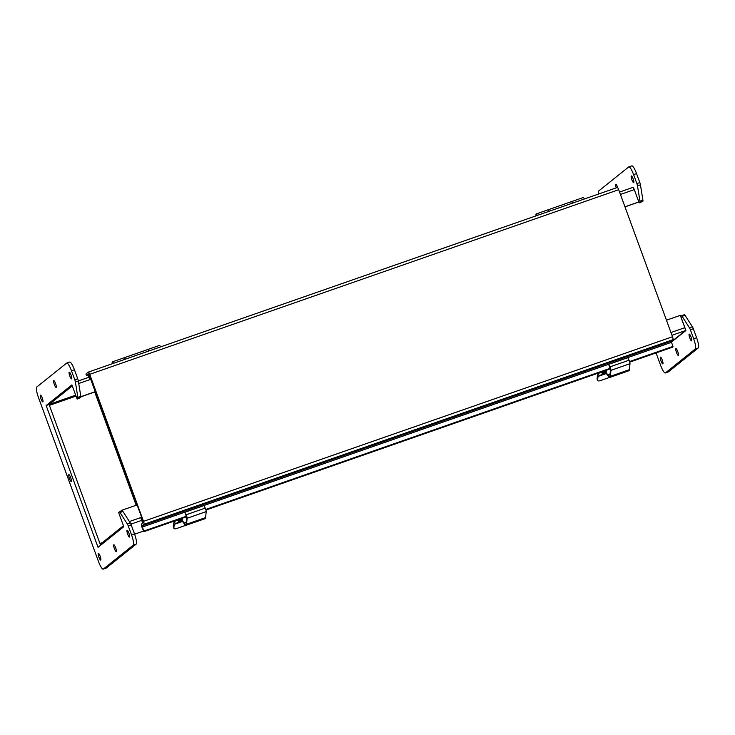 <?xml version="1.0" encoding="UTF-8"?>
<svg xmlns="http://www.w3.org/2000/svg" width="735" height="735" viewBox="0 0 735 735"><rect width="100%" height="100%" fill="white"/><g stroke="black" fill="none" stroke-linecap="round" stroke-linejoin="round"><path stroke-width="1.1" d="M671.147 341.968L685.296 330.64A2.756 0.57 -109.2 0 0 684.827 327.691L680.307 315.352L666.452 320.184M121.394 511.202L121.146 510.503L121.036 511.321M123.452 525.727L100.392 544.185L99.932 543.441L49.401 405.371L49.245 404.379L72.296 385.93L49.089 404.507L100.594 545.26M624.998 206.921L638.816 201.96L634.296 189.612A2.756 0.57 -109.2 0 0 632.918 187.388A2.756 0.57 -109.2 0 0 632.881 187.407L619.559 192.065L632.918 187.388M638.816 201.96L624.952 206.792M95.238 391.672L80.85 396.698M80.859 396.836L95.146 391.847M137.105 504.936L121.146 510.503M618.695 189.703L89.716 374.326L143.518 521.354A2.756 0.57 70.8 0 1 143.996 524.303L672.975 339.68A2.756 0.57 -109.2 0 0 672.507 336.731L618.695 189.703A2.756 0.57 -109.2 0 0 617.326 187.48A2.756 0.57 -109.2 0 0 617.29 187.499L88.384 372.094M89.404 374.574L143.206 521.602L143.371 522.585L141.46 524.119A2.756 0.57 -109.2 0 0 142.177 527.684L143.885 531.681L142.085 525.837L143.996 524.303M89.716 374.326A2.756 0.57 -109.2 0 0 88.338 372.103A2.756 0.57 -109.2 0 0 88.301 372.121L85.931 374.023L86.555 375.741L87.952 374.629M142.085 525.837L671.073 341.205L673.012 346.396L629.573 361.556M629.739 362.107L672.865 347.058L673.012 346.396M671.073 341.205L672.975 339.68M88.154 375.19L86.555 375.741M610.289 368.29L205.782 509.465M186.497 516.2L144.032 531.019M610.427 368.841L205.947 510.017M186.644 516.751L143.885 531.681M140.688 517.605L142.709 523.118L143.527 522.466L136.967 504.559L136.159 505.211L94.824 392.269L95.642 391.617L137.399 505.726M182.041 519.535A3.188 0.661 -109.2 0 0 182.087 519.526A3.188 0.661 -109.2 0 0 182.133 519.498L182.638 518.157M180.553 519.948A3.188 0.661 -109.2 0 0 180.746 519.994A3.188 0.661 -109.2 0 0 180.782 519.967L181.297 518.625M605.824 371.616A3.188 0.661 -109.2 0 0 605.87 371.616A3.188 0.661 -109.2 0 0 605.916 371.588L606.421 370.238M604.345 372.039A3.188 0.661 -109.2 0 0 604.528 372.085A3.188 0.661 -109.2 0 0 604.574 372.057L605.08 370.706M572.528 203.108A3.5 0.726 -109.2 0 0 571.371 201.675L548.016 209.824A3.5 0.726 70.8 0 1 549.174 211.257M103.231 569.129A9.555 1.975 70.8 0 1 98.453 561.411L38.395 397.295A9.555 1.975 70.8 0 1 36.75 387.033L66.591 363.154A9.555 1.975 70.8 0 1 66.72 363.081A9.555 1.975 70.8 0 1 71.488 370.808L74.777 379.774A3.188 0.661 70.8 0 1 75.383 382.007L77.855 397.369A3.188 0.661 70.8 0 1 77.791 398.554L77.12 399.096L71.92 384.901L46.149 405.536L98.031 547.309L123.802 526.683L118.611 512.488L119.29 511.946A3.188 0.661 70.8 0 1 119.327 511.918A3.188 0.661 70.8 0 1 119.989 512.515L127.339 523.972A3.188 0.661 70.8 0 1 128.267 525.957L131.556 534.924A9.555 1.975 70.8 0 1 133.2 545.177L103.359 569.065A9.555 1.975 70.8 0 1 103.231 569.129L106.18 568.1A9.555 1.975 -109.2 0 0 106.309 568.036L136.14 544.148A9.555 1.975 -109.2 0 0 134.496 533.895L131.216 524.928A3.188 0.661 -109.2 0 0 130.279 522.943L122.938 511.486A3.188 0.661 -109.2 0 0 122.276 510.889A3.188 0.661 -109.2 0 0 122.23 510.917L119.382 511.909M77.12 399.096L80.74 397.525A3.188 0.661 -109.2 0 0 80.804 396.349L78.333 380.978A3.188 0.661 -109.2 0 0 77.717 378.745L74.437 369.779A9.555 1.975 -109.2 0 0 69.66 362.052L66.72 363.081M46.149 405.536L49.089 404.507M71.644 378.874A3.583 0.735 70.8 0 1 71.598 378.902A3.583 0.735 70.8 0 1 69.715 375.769A3.583 0.735 70.8 0 1 69.237 372.14A3.583 0.735 70.8 0 1 71.065 375.162A3.583 0.735 70.8 0 1 71.644 378.874M71.286 481.407A3.583 0.735 70.8 0 1 71.24 481.425A3.583 0.735 70.8 0 1 69.356 478.292A3.583 0.735 70.8 0 1 68.879 474.672A3.583 0.735 70.8 0 1 70.707 477.686A3.583 0.735 70.8 0 1 71.286 481.407M56.172 387.4A3.583 0.735 70.8 0 1 56.126 387.428A3.583 0.735 70.8 0 1 54.252 384.295A3.583 0.735 70.8 0 1 53.765 380.666A3.583 0.735 70.8 0 1 55.603 383.679A3.583 0.735 70.8 0 1 56.172 387.4M100.759 560.042A3.583 0.735 70.8 0 1 100.713 560.07A3.583 0.735 70.8 0 1 98.839 556.937A3.583 0.735 70.8 0 1 98.352 553.308A3.583 0.735 70.8 0 1 100.19 556.321A3.583 0.735 70.8 0 1 100.759 560.042M116.231 551.516A3.583 0.735 70.8 0 1 116.185 551.544A3.583 0.735 70.8 0 1 114.311 548.411A3.583 0.735 70.8 0 1 113.824 544.782A3.583 0.735 70.8 0 1 115.661 547.805A3.583 0.735 70.8 0 1 116.231 551.516M129.516 537.028A3.583 0.735 70.8 0 1 129.47 537.055A3.583 0.735 70.8 0 1 127.596 533.922A3.583 0.735 70.8 0 1 127.109 530.293A3.583 0.735 70.8 0 1 128.947 533.307A3.583 0.735 70.8 0 1 129.516 537.028M42.887 401.889A3.583 0.735 70.8 0 1 42.841 401.916A3.583 0.735 70.8 0 1 40.967 398.783A3.583 0.735 70.8 0 1 40.48 395.154A3.583 0.735 70.8 0 1 42.318 398.177A3.583 0.735 70.8 0 1 42.887 401.889M598.612 194.012A9.555 1.975 70.8 0 1 598.86 190.852L628.691 166.964A9.555 1.975 70.8 0 1 628.82 166.9A9.555 1.975 70.8 0 1 633.598 174.618L636.878 183.585A3.188 0.661 70.8 0 1 637.493 185.826L639.964 201.188A3.188 0.661 70.8 0 1 639.9 202.364L639.22 202.906L633.956 188.776M671.239 342.234L685.911 330.493L680.72 316.298L681.4 315.756A3.188 0.661 70.8 0 1 681.437 315.738A3.188 0.661 70.8 0 1 682.098 316.326L689.448 327.782A3.188 0.661 70.8 0 1 690.376 329.767L693.656 338.734A9.555 1.975 70.8 0 1 695.31 348.987L665.469 372.875A9.555 1.975 70.8 0 1 665.34 372.948A9.555 1.975 70.8 0 1 660.563 365.221L656.061 352.919M689.173 334.131A3.583 0.735 -109.2 0 0 689.742 337.852A3.583 0.735 -109.2 0 0 691.58 340.865A3.583 0.735 -109.2 0 0 691.093 337.246A3.583 0.735 -109.2 0 0 689.219 334.103A3.583 0.735 -109.2 0 0 689.173 334.131M675.888 348.629A3.583 0.735 -109.2 0 0 676.457 352.35A3.583 0.735 -109.2 0 0 678.295 355.363A3.583 0.735 -109.2 0 0 677.808 351.734A3.583 0.735 -109.2 0 0 675.934 348.601A3.583 0.735 -109.2 0 0 675.888 348.629M617.859 187.93A3.583 0.735 -109.2 0 0 615.875 184.476A3.583 0.735 -109.2 0 0 615.829 184.503A3.583 0.735 -109.2 0 0 616.27 187.848M631.291 175.987A3.583 0.735 -109.2 0 0 631.87 179.698A3.583 0.735 -109.2 0 0 633.699 182.721A3.583 0.735 -109.2 0 0 633.221 179.092A3.583 0.735 -109.2 0 0 631.337 175.959A3.583 0.735 -109.2 0 0 631.291 175.987M660.416 357.146A3.583 0.735 -109.2 0 0 660.986 360.867A3.583 0.735 -109.2 0 0 662.823 363.88A3.583 0.735 -109.2 0 0 662.336 360.26A3.583 0.735 -109.2 0 0 660.462 357.118A3.583 0.735 -109.2 0 0 660.416 357.146M639.22 202.906L642.84 201.335A3.188 0.661 -109.2 0 0 642.904 200.159L640.442 184.797A3.188 0.661 -109.2 0 0 639.827 182.556L636.547 173.589A9.555 1.975 -109.2 0 0 631.769 165.871L628.82 166.9M665.34 372.948L668.28 371.919A9.555 1.975 -109.2 0 0 668.409 371.846L698.25 347.967A9.555 1.975 -109.2 0 0 696.605 337.705L693.316 328.738A3.188 0.661 -109.2 0 0 692.388 326.753L685.038 315.297A3.188 0.661 -109.2 0 0 684.377 314.709A3.188 0.661 -109.2 0 0 684.34 314.727L681.483 315.728M182.592 521.437L174.213 524.367L173.855 528.097A3.188 1.277 155.5 0 0 173.901 528.391A3.188 1.277 155.5 0 0 176.657 528.502L185.771 525.323M174.213 524.367L173.708 522.907L173.285 526.839A3.188 1.277 155.5 0 0 173.331 527.142L173.901 528.391M173.873 522.787L174.489 522.502M174.388 524.193L175.362 523.789L175.086 523.026M182.179 520.839L179.202 521.859L181.159 520.288L180.727 519.994M178.78 520.867A1.929 1.883 -128.7 0 0 179.652 520.784L180.856 520.362M176.225 520.389L174.213 521.997A1.929 1.883 51.3 0 0 175.849 523.274L176.676 523.237L175.362 523.789M178.026 520.601A1.929 1.883 -128.7 0 1 177.751 520.398L177.319 519.507M174.213 521.997L173.919 521.198M177.732 519.865L178.366 521.014L179.028 519.415M180.562 518.873L179.864 520.49M181.426 519.755L184.255 523.825A9.61 1.984 -109.2 0 0 186.056 525.314A9.61 1.984 -109.2 0 0 186.543 524.239L187.131 518.267A2.692 0.551 -109.2 0 0 186.185 514.757L184.871 512.258L186.708 517.376L186.13 523.348A8.508 1.755 70.8 0 1 185.698 524.285A8.508 1.755 70.8 0 1 184.099 522.952L181.784 519.627M184.871 512.258L203.935 505.607L205.249 508.105A2.692 0.551 70.8 0 1 206.195 511.606L205.616 517.587A9.61 1.984 70.8 0 1 205.129 518.662L186.056 525.314M184.099 522.952L186.24 522.208M186.185 514.757L205.249 508.105M187.131 518.267L206.195 511.606M597.996 376.449L606.366 373.499L597.996 376.449L597.647 380.188A3.188 1.277 155.5 0 0 597.684 380.482A3.188 1.277 155.5 0 0 600.449 380.592L609.554 377.413M598.014 376.412L597.5 374.997L597.068 378.929A3.188 1.277 155.5 0 0 597.114 379.223L597.684 380.482M597.656 374.868L598.281 374.593M598.171 376.283L599.154 375.87L598.869 375.116M605.971 372.93L602.994 373.94L604.951 372.379L604.51 372.085M602.562 372.957A1.929 1.883 -128.7 0 0 603.435 372.875L604.648 372.452M600.008 372.48L598.005 374.087A1.929 1.883 51.3 0 0 599.641 375.364L600.467 375.319L599.154 375.87M601.818 372.691A1.929 1.883 -128.7 0 1 601.542 372.489L601.111 371.598M598.005 374.087L597.711 373.288M601.515 371.956L602.149 373.104L602.819 371.497M604.354 370.964L604.372 372.011L602.14 373.104L603.683 372.571M605.217 371.846L608.038 375.916A9.61 1.984 -109.2 0 0 609.848 377.404A9.61 1.984 -109.2 0 0 610.335 376.329L610.914 370.348A2.692 0.551 -109.2 0 0 609.967 366.848L608.654 364.349L610.491 369.466L609.912 375.438A8.508 1.755 70.8 0 1 609.48 376.375A8.508 1.755 70.8 0 1 607.882 375.043L605.576 371.717M608.654 364.349L627.727 357.697L629.041 360.196A2.692 0.551 70.8 0 1 629.987 363.696L629.408 369.677A9.61 1.984 70.8 0 1 628.912 370.752L609.848 377.404M607.882 375.043L610.022 374.299M609.967 366.848L629.041 360.196M610.914 370.348L629.987 363.696M148.746 351.018A3.5 0.726 -109.2 0 0 147.579 349.584L124.224 357.734A3.5 0.726 70.8 0 1 125.391 359.176M94.346 392.123L94.824 392.269M89.422 373.6L87.897 374.501L89.789 379.655M94.447 392.407L95.642 391.617M88.715 373.849L95.265 391.755M537.313 215.401A3.5 0.726 -109.2 0 0 536.146 213.968A3.5 0.726 -109.2 0 0 536.127 215.814M584.399 198.964A3.5 0.726 -109.2 0 0 583.232 197.531L571.554 201.601A3.5 0.726 70.8 0 1 572.721 203.044M548.99 211.331A3.5 0.726 -109.2 0 0 547.823 209.888L536.146 213.968M113.521 363.31A3.5 0.726 -109.2 0 0 112.363 361.877A3.5 0.726 -109.2 0 0 112.345 363.724M160.607 346.883A3.5 0.726 -109.2 0 0 159.449 345.441L147.772 349.511A3.5 0.726 70.8 0 1 148.929 350.953M125.198 359.24A3.5 0.726 -109.2 0 0 124.04 357.798L112.363 361.877M134.597 534.18L143.61 531.038L134.597 534.189M685.296 330.64L671.974 335.289M141.708 520.371L130.894 524.138M684.827 327.691L670.963 332.523M141.625 517.275L129.388 521.547M75.677 395.154L49.245 404.379M49.401 405.371L76.008 396.082M102.395 542.586L99.932 543.441M75.383 382.007L88.917 377.266M78.737 383.514L90.717 379.333M620.441 194.453L634.296 189.612M143.518 521.354L672.507 336.731M142.324 527.023L671.312 342.4M182.133 519.498L180.782 519.967M181.334 519.535L182.675 519.066M605.916 371.588L604.574 372.057M605.116 371.625L606.458 371.157M131.216 524.928L128.267 525.957M131.556 534.924L134.496 533.895M133.2 545.177L136.14 544.148M103.359 569.065L106.309 568.036M71.488 370.808L74.437 369.779M74.777 379.774L77.717 378.745M77.855 397.369L80.804 396.349M77.791 398.554L80.74 397.525M119.989 512.515L122.938 511.486M127.339 523.972L130.279 522.943M636.878 183.585L639.827 182.556M636.547 173.589L633.598 174.618M668.409 371.846L665.469 372.875M698.25 347.967L695.31 348.987M696.605 337.705L693.656 338.734M693.316 328.738L690.376 329.767M692.388 326.753L689.448 327.782M685.038 315.297L682.098 316.326M642.84 201.335L639.9 202.364M642.904 200.159L639.964 201.188M640.442 184.797L637.493 185.826M173.855 528.097L173.285 526.839M174.223 524.321L182.574 521.409M179.652 520.784L176.584 523.237M175.573 523.715L175.371 523.164M179.055 520.463L180.58 519.93M178.366 521.014L179.891 520.481L178.348 521.014M186.543 524.239L205.616 517.587M597.647 380.188L597.068 378.929M603.435 372.875L600.376 375.328M599.365 375.796L599.163 375.254M602.838 372.553L604.372 372.011M610.335 376.329L629.408 369.677M78.323 380.96L88.907 377.257M88.338 372.103L617.326 187.48M180.746 519.994L182.087 519.526M604.528 372.085L605.87 371.616M122.276 510.889L119.327 511.918M681.437 315.738L684.377 314.709"/></g></svg>

